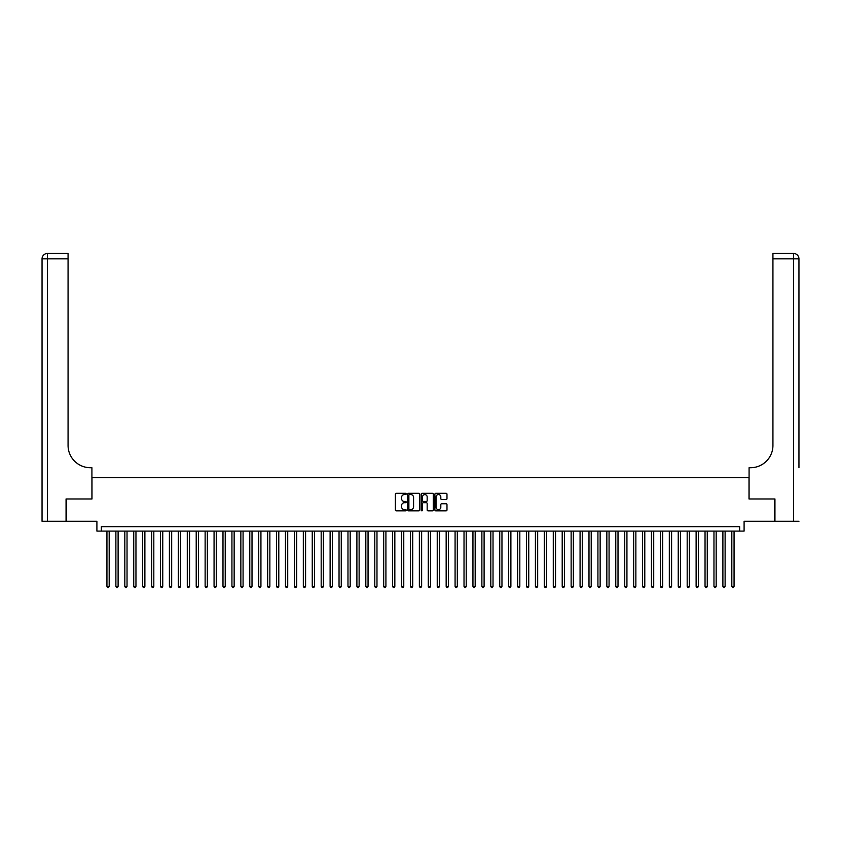 <?xml version="1.0" encoding="UTF-8"?>
<svg xmlns="http://www.w3.org/2000/svg" width="841" height="841" viewBox="0 0 841 841"><rect width="100%" height="100%" fill="white"/><g stroke="black" fill="none" stroke-linecap="round" stroke-linejoin="round"><path stroke-width="1.26" d="M406.214 493.94A0.61 0.61 0 0 0 405.604 493.331L396.29 493.331A0.873 0.873 0 0 0 395.417 494.203L395.417 509.972A0.873 0.873 0 0 0 396.29 510.855L405.604 510.855A0.61 0.61 0 0 0 406.214 510.235A0.61 0.61 0 0 0 405.604 509.625L404.395 509.625A2.807 2.807 0 0 1 401.599 506.818L401.599 505.504A2.807 2.807 0 0 1 404.395 502.708L405.604 502.708A0.61 0.61 0 0 0 406.214 502.088A0.61 0.61 0 0 0 405.604 501.478L404.395 501.478A2.807 2.807 0 0 1 401.599 498.671L401.599 497.357A2.807 2.807 0 0 1 404.395 494.55L405.604 494.55A0.61 0.61 0 0 0 406.214 493.94M446.108 499.501A0.873 0.873 0 0 0 446.981 498.629L446.981 494.203A0.873 0.873 0 0 0 446.108 493.331L435.764 493.331A0.873 0.873 0 0 0 434.892 494.203L434.892 509.972A0.873 0.873 0 0 0 435.764 510.855L446.108 510.855A0.873 0.873 0 0 0 446.981 509.972L446.981 504.632A0.873 0.873 0 0 0 446.108 503.759L441.683 503.759A0.873 0.873 0 0 0 440.81 504.632L440.81 507.281A2.344 2.344 0 0 1 438.466 509.625A2.344 2.344 0 0 1 436.122 507.281L436.122 496.894A2.344 2.344 0 0 1 438.466 494.55A2.344 2.344 0 0 1 440.81 496.894L440.81 498.629A0.873 0.873 0 0 0 441.683 499.501L446.108 499.501M739.628 531.102L744.096 531.102L744.096 521.283L774.666 521.283L774.666 498.965L749.005 498.965L749.005 477.541L91.995 477.541L91.995 498.965L66.334 498.965L66.334 521.283L96.904 521.283L96.904 531.102L739.628 531.102L739.628 526.634L101.372 526.634L101.372 531.102M419.733 494.203A0.873 0.873 0 0 0 418.86 493.331L408.516 493.331A0.873 0.873 0 0 0 407.643 494.203L407.643 509.972A0.873 0.873 0 0 0 408.516 510.855L418.86 510.855A0.873 0.873 0 0 0 419.733 509.972L419.733 494.203M422.14 493.331L432.484 493.331A0.873 0.873 0 0 1 433.357 494.203L433.357 509.972A0.873 0.873 0 0 1 432.484 510.855L428.058 510.855A0.873 0.873 0 0 1 427.186 509.972L427.186 503.58A0.873 0.873 0 0 0 426.303 502.708L423.37 502.708A0.873 0.873 0 0 0 422.497 503.58L422.497 510.235A0.61 0.61 0 0 1 421.877 510.855A0.61 0.61 0 0 1 421.267 510.235L421.267 494.203A0.873 0.873 0 0 1 422.14 493.331M409.483 494.55A0.61 0.61 0 0 0 408.873 495.17L408.873 509.015A0.61 0.61 0 0 0 409.483 509.625L410.755 509.625A2.807 2.807 0 0 0 413.551 506.818L413.551 497.357A2.807 2.807 0 0 0 410.755 494.55L409.483 494.55M427.186 496.947A2.344 2.344 0 0 0 424.842 494.603A2.344 2.344 0 0 0 422.497 496.947L422.497 500.605A0.873 0.873 0 0 0 423.37 501.478L426.303 501.478A0.873 0.873 0 0 0 427.186 500.605L427.186 496.947M106.944 531.102L106.944 586.356L109.183 586.356L109.183 531.102M109.183 586.356L108.51 587.523L107.616 587.523L106.944 586.356M66.061 498.965L91.911 498.965L91.911 467.722L90.386 467.722A22.318 22.318 0 0 1 68.068 445.404L68.068 258.839L47.401 258.839L47.401 521.283L66.061 521.283L66.061 498.965M47.401 521.283L42.05 521.283L42.05 258.839A5.351 5.351 0 0 1 47.401 253.477L68.068 253.477L68.068 258.839M90.386 467.722A22.318 22.318 0 0 1 68.068 445.404M47.401 253.477A5.351 5.351 0 0 0 42.05 258.839L47.401 258.839L47.401 253.477M798.95 521.283L774.939 521.283L774.939 498.965L749.089 498.965L749.089 467.722L750.614 467.722A22.318 22.318 0 0 0 772.932 445.404L772.932 253.477L793.599 253.477A5.351 5.351 0 0 1 798.95 258.839L798.95 467.722M750.614 467.722A22.318 22.318 0 0 0 772.932 445.404M115.879 531.102L115.879 586.356L118.108 586.356L118.108 531.102M118.108 586.356L117.435 587.523L116.542 587.523L115.879 586.356M124.804 531.102L124.804 586.356L127.033 586.356L127.033 531.102M127.033 586.356L126.36 587.523L125.467 587.523L124.804 586.356M133.73 531.102L133.73 586.356L135.958 586.356L135.958 531.102M135.958 586.356L135.285 587.523L134.402 587.523L133.73 586.356M142.655 531.102L142.655 586.356L144.883 586.356L144.883 531.102M144.883 586.356L144.221 587.523L143.327 587.523L142.655 586.356M151.58 531.102L151.58 586.356L153.808 586.356L153.808 531.102M153.808 586.356L153.146 587.523L152.253 587.523L151.58 586.356M160.505 531.102L160.505 586.356L162.744 586.356L162.744 531.102M162.744 586.356L162.071 587.523L161.178 587.523L160.505 586.356M169.43 531.102L169.43 586.356L171.669 586.356L171.669 531.102M171.669 586.356L170.996 587.523L170.103 587.523L169.43 586.356M178.366 531.102L178.366 586.356L180.594 586.356L180.594 531.102M180.594 586.356L179.921 587.523L179.028 587.523L178.366 586.356M187.291 531.102L187.291 586.356L189.519 586.356L189.519 531.102M189.519 586.356L188.847 587.523L187.953 587.523L187.291 586.356M196.216 531.102L196.216 586.356L198.444 586.356L198.444 531.102M198.444 586.356L197.782 587.523L196.889 587.523L196.216 586.356M205.141 531.102L205.141 586.356L207.37 586.356L207.37 531.102M207.37 586.356L206.707 587.523L205.814 587.523L205.141 586.356M214.066 531.102L214.066 586.356L216.305 586.356L216.305 531.102M216.305 586.356L215.632 587.523L214.739 587.523L214.066 586.356M222.991 531.102L222.991 586.356L225.23 586.356L225.23 531.102M225.23 586.356L224.558 587.523L223.664 587.523L222.991 586.356M231.927 531.102L231.927 586.356L234.155 586.356L234.155 531.102M234.155 586.356L233.483 587.523L232.589 587.523L231.927 586.356M240.852 531.102L240.852 586.356L243.081 586.356L243.081 531.102M243.081 586.356L242.408 587.523L241.514 587.523L240.852 586.356M249.777 531.102L249.777 586.356L252.006 586.356L252.006 531.102M252.006 586.356L251.333 587.523L250.45 587.523L249.777 586.356M258.702 531.102L258.702 586.356L260.931 586.356L260.931 531.102M260.931 586.356L260.268 587.523L259.375 587.523L258.702 586.356M267.627 531.102L267.627 586.356L269.856 586.356L269.856 531.102M269.856 586.356L269.194 587.523L268.3 587.523L267.627 586.356M276.552 531.102L276.552 586.356L278.791 586.356L278.791 531.102M278.791 586.356L278.119 587.523L277.225 587.523L276.552 586.356M285.488 531.102L285.488 586.356L287.717 586.356L287.717 531.102M287.717 586.356L287.044 587.523L286.15 587.523L285.488 586.356M294.413 531.102L294.413 586.356L296.642 586.356L296.642 531.102M296.642 586.356L295.969 587.523L295.075 587.523L294.413 586.356M303.338 531.102L303.338 586.356L305.567 586.356L305.567 531.102M305.567 586.356L304.894 587.523L304.011 587.523L303.338 586.356M312.263 531.102L312.263 586.356L314.492 586.356L314.492 531.102M314.492 586.356L313.83 587.523L312.936 587.523L312.263 586.356M321.188 531.102L321.188 586.356L323.417 586.356L323.417 531.102M323.417 586.356L322.755 587.523L321.861 587.523L321.188 586.356M330.114 531.102L330.114 586.356L332.353 586.356L332.353 531.102M332.353 586.356L331.68 587.523L330.786 587.523L330.114 586.356M339.039 531.102L339.039 586.356L341.278 586.356L341.278 531.102M341.278 586.356L340.605 587.523L339.711 587.523L339.039 586.356M347.974 531.102L347.974 586.356L350.203 586.356L350.203 531.102M350.203 586.356L349.53 587.523L348.637 587.523L347.974 586.356M356.899 531.102L356.899 586.356L359.128 586.356L359.128 531.102M359.128 586.356L358.455 587.523L357.562 587.523L356.899 586.356M365.824 531.102L365.824 586.356L368.053 586.356L368.053 531.102M368.053 586.356L367.391 587.523L366.497 587.523L365.824 586.356M374.75 531.102L374.75 586.356L376.978 586.356L376.978 531.102M376.978 586.356L376.316 587.523L375.422 587.523L374.75 586.356M383.675 531.102L383.675 586.356L385.914 586.356L385.914 531.102M385.914 586.356L385.241 587.523L384.348 587.523L383.675 586.356M392.6 531.102L392.6 586.356L394.839 586.356L394.839 531.102M394.839 586.356L394.166 587.523L393.273 587.523L392.6 586.356M401.535 531.102L401.535 586.356L403.764 586.356L403.764 531.102M403.764 586.356L403.091 587.523L402.198 587.523L401.535 586.356M410.461 531.102L410.461 586.356L412.689 586.356L412.689 531.102M412.689 586.356L412.016 587.523L411.123 587.523L410.461 586.356M419.386 531.102L419.386 586.356L421.614 586.356L421.614 531.102M421.614 586.356L420.942 587.523L420.058 587.523L419.386 586.356M428.311 531.102L428.311 586.356L430.539 586.356L430.539 531.102M430.539 586.356L429.877 587.523L428.984 587.523L428.311 586.356M437.236 531.102L437.236 586.356L439.465 586.356L439.465 531.102M439.465 586.356L438.802 587.523L437.909 587.523L437.236 586.356M446.161 531.102L446.161 586.356L448.4 586.356L448.4 531.102M448.4 586.356L447.727 587.523L446.834 587.523L446.161 586.356M455.086 531.102L455.086 586.356L457.325 586.356L457.325 531.102M457.325 586.356L456.652 587.523L455.759 587.523L455.086 586.356M464.022 531.102L464.022 586.356L466.25 586.356L466.25 531.102M466.25 586.356L465.578 587.523L464.684 587.523L464.022 586.356M472.947 531.102L472.947 586.356L475.176 586.356L475.176 531.102M475.176 586.356L474.503 587.523L473.609 587.523L472.947 586.356M481.872 531.102L481.872 586.356L484.101 586.356L484.101 531.102M484.101 586.356L483.438 587.523L482.545 587.523L481.872 586.356M490.797 531.102L490.797 586.356L493.026 586.356L493.026 531.102M493.026 586.356L492.363 587.523L491.47 587.523L490.797 586.356M499.722 531.102L499.722 586.356L501.961 586.356L501.961 531.102M501.961 586.356L501.289 587.523L500.395 587.523L499.722 586.356M508.647 531.102L508.647 586.356L510.886 586.356L510.886 531.102M510.886 586.356L510.214 587.523L509.32 587.523L508.647 586.356M517.583 531.102L517.583 586.356L519.812 586.356L519.812 531.102M519.812 586.356L519.139 587.523L518.245 587.523L517.583 586.356M526.508 531.102L526.508 586.356L528.737 586.356L528.737 531.102M528.737 586.356L528.064 587.523L527.17 587.523L526.508 586.356M535.433 531.102L535.433 586.356L537.662 586.356L537.662 531.102M537.662 586.356L536.989 587.523L536.106 587.523L535.433 586.356M544.358 531.102L544.358 586.356L546.587 586.356L546.587 531.102M546.587 586.356L545.925 587.523L545.031 587.523L544.358 586.356M553.283 531.102L553.283 586.356L555.512 586.356L555.512 531.102M555.512 586.356L554.85 587.523L553.956 587.523L553.283 586.356M562.208 531.102L562.208 586.356L564.448 586.356L564.448 531.102M564.448 586.356L563.775 587.523L562.881 587.523L562.208 586.356M571.144 531.102L571.144 586.356L573.373 586.356L573.373 531.102M573.373 586.356L572.7 587.523L571.806 587.523L571.144 586.356M580.069 531.102L580.069 586.356L582.298 586.356L582.298 531.102M582.298 586.356L581.625 587.523L580.732 587.523L580.069 586.356M588.994 531.102L588.994 586.356L591.223 586.356L591.223 531.102M591.223 586.356L590.55 587.523L589.667 587.523L588.994 586.356M597.919 531.102L597.919 586.356L600.148 586.356L600.148 531.102M600.148 586.356L599.486 587.523L598.592 587.523L597.919 586.356M606.845 531.102L606.845 586.356L609.073 586.356L609.073 531.102M609.073 586.356L608.411 587.523L607.517 587.523L606.845 586.356M615.77 531.102L615.77 586.356L618.009 586.356L618.009 531.102M618.009 586.356L617.336 587.523L616.442 587.523L615.77 586.356M624.695 531.102L624.695 586.356L626.934 586.356L626.934 531.102M626.934 586.356L626.261 587.523L625.368 587.523L624.695 586.356M633.63 531.102L633.63 586.356L635.859 586.356L635.859 531.102M635.859 586.356L635.186 587.523L634.293 587.523L633.63 586.356M642.556 531.102L642.556 586.356L644.784 586.356L644.784 531.102M644.784 586.356L644.111 587.523L643.218 587.523L642.556 586.356M651.481 531.102L651.481 586.356L653.709 586.356L653.709 531.102M653.709 586.356L653.047 587.523L652.153 587.523L651.481 586.356M660.406 531.102L660.406 586.356L662.634 586.356L662.634 531.102M662.634 586.356L661.972 587.523L661.079 587.523L660.406 586.356M669.331 531.102L669.331 586.356L671.57 586.356L671.57 531.102M671.57 586.356L670.897 587.523L670.004 587.523L669.331 586.356M678.256 531.102L678.256 586.356L680.495 586.356L680.495 531.102M680.495 586.356L679.822 587.523L678.929 587.523L678.256 586.356M687.192 531.102L687.192 586.356L689.42 586.356L689.42 531.102M689.42 586.356L688.747 587.523L687.854 587.523L687.192 586.356M696.117 531.102L696.117 586.356L698.345 586.356L698.345 531.102M698.345 586.356L697.673 587.523L696.779 587.523L696.117 586.356M705.042 531.102L705.042 586.356L707.27 586.356L707.27 531.102M707.27 586.356L706.598 587.523L705.715 587.523L705.042 586.356M713.967 531.102L713.967 586.356L716.196 586.356L716.196 531.102M716.196 586.356L715.533 587.523L714.64 587.523L713.967 586.356M722.892 531.102L722.892 586.356L725.121 586.356L725.121 531.102M725.121 586.356L724.458 587.523L723.565 587.523L722.892 586.356M731.817 531.102L731.817 586.356L734.056 586.356L734.056 531.102M734.056 586.356L733.384 587.523L732.49 587.523L731.817 586.356M793.599 521.283L793.599 258.839L772.932 258.839M793.599 253.477L793.599 258.839L798.95 258.839"/></g></svg>
